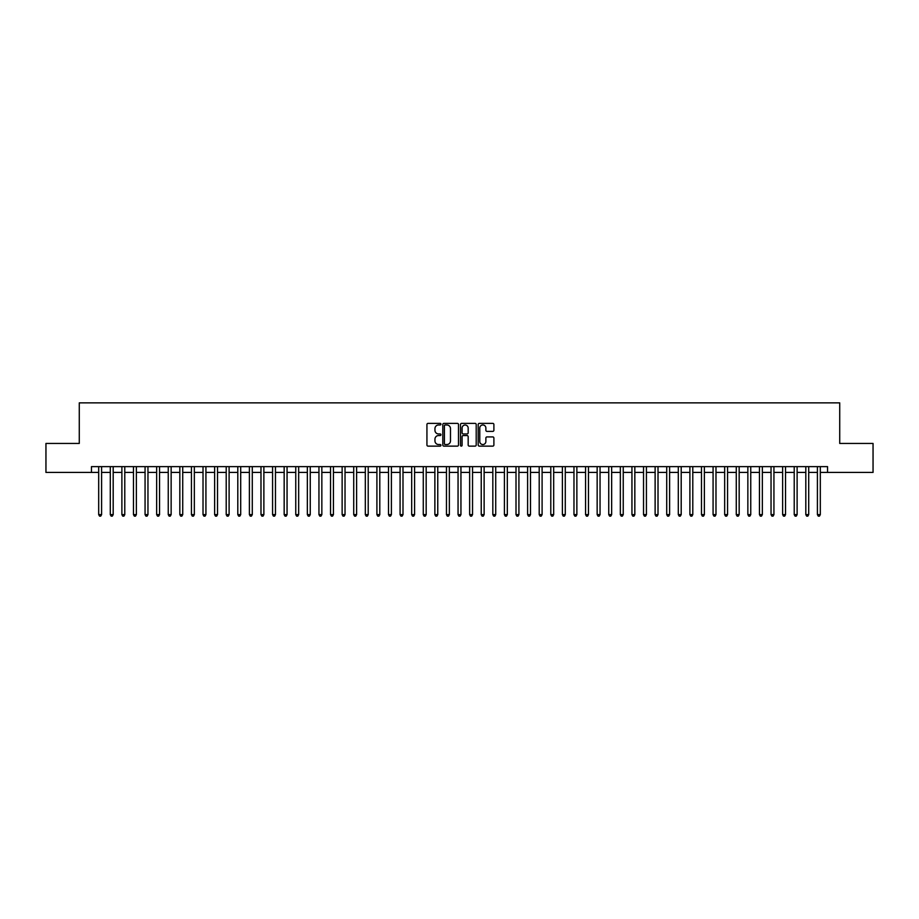 <?xml version="1.0" encoding="UTF-8"?>
<svg xmlns="http://www.w3.org/2000/svg" width="919" height="919" viewBox="0 0 919 919"><rect width="100%" height="100%" fill="white"/><g stroke="black" fill="none" stroke-linecap="round" stroke-linejoin="round"><path stroke-width="1.38" d="M440.948 424.164A0.793 0.793 0 0 0 440.155 423.372L428.07 423.372A1.137 1.137 0 0 0 426.933 424.509L426.933 444.991A1.137 1.137 0 0 0 428.07 446.129L440.155 446.129A0.793 0.793 0 0 0 440.948 445.336A0.793 0.793 0 0 0 440.155 444.532L438.593 444.532A3.642 3.642 0 0 1 434.951 440.89L434.951 439.19A3.642 3.642 0 0 1 438.593 435.549L440.155 435.549A0.793 0.793 0 0 0 440.948 434.756A0.793 0.793 0 0 0 440.155 433.952L438.593 433.952A3.642 3.642 0 0 1 434.951 430.31L434.951 428.61A3.642 3.642 0 0 1 438.593 424.969L440.155 424.969A0.793 0.793 0 0 0 440.948 424.164M492.756 431.39A1.137 1.137 0 0 0 493.894 430.253L493.894 424.509A1.137 1.137 0 0 0 492.756 423.372L479.327 423.372A1.137 1.137 0 0 0 478.19 424.509L478.19 444.991A1.137 1.137 0 0 0 479.327 446.129L492.756 446.129A1.137 1.137 0 0 0 493.894 444.991L493.894 438.053A1.137 1.137 0 0 0 492.756 436.916L487.013 436.916A1.137 1.137 0 0 0 485.875 438.053L485.875 441.488A3.044 3.044 0 0 1 482.831 444.532A3.044 3.044 0 0 1 479.787 441.488L479.787 428.013A3.044 3.044 0 0 1 482.831 424.969A3.044 3.044 0 0 1 485.875 428.013L485.875 430.253A1.137 1.137 0 0 0 487.013 431.39L492.756 431.39M91.452 472.423L45.95 472.423L45.95 443.44L79.275 443.44L79.275 402.867L839.725 402.867L839.725 443.44L873.05 443.44L873.05 472.423L827.548 472.423L827.548 466.634L91.452 466.634L91.452 472.423L98.689 472.423M458.501 424.509A1.137 1.137 0 0 0 457.363 423.372L443.934 423.372A1.137 1.137 0 0 0 442.797 424.509L442.797 444.991A1.137 1.137 0 0 0 443.934 446.129L457.363 446.129A1.137 1.137 0 0 0 458.501 444.991L458.501 424.509M461.637 423.372L475.066 423.372A1.137 1.137 0 0 1 476.203 424.509L476.203 444.991A1.137 1.137 0 0 1 475.066 446.129L469.31 446.129A1.137 1.137 0 0 1 468.173 444.991L468.173 436.686A1.137 1.137 0 0 0 467.036 435.549L463.222 435.549A1.137 1.137 0 0 0 462.085 436.686L462.085 445.336A0.793 0.793 0 0 1 461.292 446.129A0.793 0.793 0 0 1 460.499 445.336L460.499 424.509A1.137 1.137 0 0 1 461.637 423.372M101.595 472.423L110.291 472.423M113.186 472.423L121.882 472.423M124.777 472.423L133.473 472.423M136.368 472.423L145.064 472.423M147.959 472.423L156.655 472.423M159.55 472.423L168.246 472.423M171.141 472.423L179.837 472.423M182.732 472.423L191.428 472.423M194.334 472.423L203.019 472.423M205.925 472.423L214.621 472.423M217.516 472.423L226.212 472.423M229.107 472.423L237.803 472.423M240.698 472.423L249.394 472.423M252.288 472.423L260.985 472.423M263.879 472.423L272.575 472.423M275.47 472.423L284.166 472.423M287.061 472.423L295.757 472.423M298.664 472.423L307.348 472.423M310.254 472.423L318.95 472.423M321.845 472.423L330.541 472.423M333.436 472.423L342.132 472.423M345.027 472.423L353.723 472.423M356.618 472.423L365.314 472.423M368.209 472.423L376.905 472.423M379.8 472.423L388.496 472.423M391.391 472.423L400.087 472.423M402.993 472.423L411.678 472.423M414.584 472.423L423.28 472.423M426.175 472.423L434.871 472.423M437.766 472.423L446.462 472.423M449.357 472.423L458.053 472.423M460.947 472.423L469.643 472.423M472.538 472.423L481.234 472.423M484.129 472.423L492.825 472.423M495.72 472.423L504.416 472.423M507.322 472.423L516.007 472.423M518.913 472.423L527.609 472.423M530.504 472.423L539.2 472.423M542.095 472.423L550.791 472.423M553.686 472.423L562.382 472.423M565.277 472.423L573.973 472.423M576.868 472.423L585.564 472.423M588.459 472.423L597.155 472.423M600.05 472.423L608.746 472.423M611.652 472.423L620.336 472.423M623.243 472.423L631.939 472.423M634.834 472.423L643.53 472.423M646.425 472.423L655.121 472.423M658.015 472.423L666.712 472.423M669.606 472.423L678.302 472.423M681.197 472.423L689.893 472.423M692.788 472.423L701.484 472.423M704.379 472.423L713.075 472.423M715.981 472.423L724.666 472.423M727.572 472.423L736.268 472.423M739.163 472.423L747.859 472.423M750.754 472.423L759.45 472.423M762.345 472.423L771.041 472.423M773.936 472.423L782.632 472.423M785.527 472.423L794.223 472.423M797.118 472.423L805.814 472.423M808.709 472.423L817.405 472.423M820.311 472.423L827.548 472.423M445.187 424.969A0.793 0.793 0 0 0 444.394 425.761L444.394 443.739A0.793 0.793 0 0 0 445.187 444.532L446.841 444.532A3.642 3.642 0 0 0 450.482 440.89L450.482 428.61A3.642 3.642 0 0 0 446.841 424.969L445.187 424.969M468.173 428.07A3.044 3.044 0 0 0 465.129 425.026A3.044 3.044 0 0 0 462.085 428.07L462.085 432.815A1.137 1.137 0 0 0 463.222 433.952L467.036 433.952A1.137 1.137 0 0 0 468.173 432.815L468.173 428.07M101.595 466.634L101.595 514.617L98.689 514.617L98.689 466.634M101.595 514.617L100.722 516.133L99.562 516.133L98.689 514.617M113.186 466.634L113.186 514.617L110.291 514.617L110.291 466.634M113.186 514.617L112.313 516.133L111.153 516.133L110.291 514.617M124.777 466.634L124.777 514.617L121.882 514.617L121.882 466.634M124.777 514.617L123.904 516.133L122.744 516.133L121.882 514.617M136.368 466.634L136.368 514.617L133.473 514.617L133.473 466.634M136.368 514.617L135.495 516.133L134.335 516.133L133.473 514.617M147.959 466.634L147.959 514.617L145.064 514.617L145.064 466.634M147.959 514.617L147.086 516.133L145.937 516.133L145.064 514.617M159.55 466.634L159.55 514.617L156.655 514.617L156.655 466.634M159.55 514.617L158.688 516.133L157.528 516.133L156.655 514.617M171.141 466.634L171.141 514.617L168.246 514.617L168.246 466.634M171.141 514.617L170.279 516.133L169.119 516.133L168.246 514.617M182.732 466.634L182.732 514.617L179.837 514.617L179.837 466.634M182.732 514.617L181.87 516.133L180.71 516.133L179.837 514.617M194.334 466.634L194.334 514.617L191.428 514.617L191.428 466.634M194.334 514.617L193.461 516.133L192.301 516.133L191.428 514.617M205.925 466.634L205.925 514.617L203.019 514.617L203.019 466.634M205.925 514.617L205.052 516.133L203.892 516.133L203.019 514.617M217.516 466.634L217.516 514.617L214.621 514.617L214.621 466.634M217.516 514.617L216.643 516.133L215.483 516.133L214.621 514.617M229.107 466.634L229.107 514.617L226.212 514.617L226.212 466.634M229.107 514.617L228.234 516.133L227.073 516.133L226.212 514.617M240.698 466.634L240.698 514.617L237.803 514.617L237.803 466.634M240.698 514.617L239.825 516.133L238.664 516.133L237.803 514.617M252.288 466.634L252.288 514.617L249.394 514.617L249.394 466.634M252.288 514.617L251.415 516.133L250.267 516.133L249.394 514.617M263.879 466.634L263.879 514.617L260.985 514.617L260.985 466.634M263.879 514.617L263.018 516.133L261.858 516.133L260.985 514.617M275.47 466.634L275.47 514.617L272.575 514.617L272.575 466.634M275.47 514.617L274.609 516.133L273.448 516.133L272.575 514.617M287.061 466.634L287.061 514.617L284.166 514.617L284.166 466.634M287.061 514.617L286.2 516.133L285.039 516.133L284.166 514.617M298.664 466.634L298.664 514.617L295.757 514.617L295.757 466.634M298.664 514.617L297.79 516.133L296.63 516.133L295.757 514.617M310.254 466.634L310.254 514.617L307.348 514.617L307.348 466.634M310.254 514.617L309.381 516.133L308.221 516.133L307.348 514.617M321.845 466.634L321.845 514.617L318.95 514.617L318.95 466.634M321.845 514.617L320.972 516.133L319.812 516.133L318.95 514.617M333.436 466.634L333.436 514.617L330.541 514.617L330.541 466.634M333.436 514.617L332.563 516.133L331.403 516.133L330.541 514.617M345.027 466.634L345.027 514.617L342.132 514.617L342.132 466.634M345.027 514.617L344.154 516.133L342.994 516.133L342.132 514.617M356.618 466.634L356.618 514.617L353.723 514.617L353.723 466.634M356.618 514.617L355.745 516.133L354.596 516.133L353.723 514.617M368.209 466.634L368.209 514.617L365.314 514.617L365.314 466.634M368.209 514.617L367.347 516.133L366.187 516.133L365.314 514.617M379.8 466.634L379.8 514.617L376.905 514.617L376.905 466.634M379.8 514.617L378.938 516.133L377.778 516.133L376.905 514.617M391.391 466.634L391.391 514.617L388.496 514.617L388.496 466.634M391.391 514.617L390.529 516.133L389.369 516.133L388.496 514.617M402.993 466.634L402.993 514.617L400.087 514.617L400.087 466.634M402.993 514.617L402.12 516.133L400.96 516.133L400.087 514.617M414.584 466.634L414.584 514.617L411.678 514.617L411.678 466.634M414.584 514.617L413.711 516.133L412.551 516.133L411.678 514.617M426.175 466.634L426.175 514.617L423.28 514.617L423.28 466.634M426.175 514.617L425.302 516.133L424.141 516.133L423.28 514.617M437.766 466.634L437.766 514.617L434.871 514.617L434.871 466.634M437.766 514.617L436.893 516.133L435.732 516.133L434.871 514.617M449.357 466.634L449.357 514.617L446.462 514.617L446.462 466.634M449.357 514.617L448.483 516.133L447.323 516.133L446.462 514.617M460.947 466.634L460.947 514.617L458.053 514.617L458.053 466.634M460.947 514.617L460.074 516.133L458.926 516.133L458.053 514.617M472.538 466.634L472.538 514.617L469.643 514.617L469.643 466.634M472.538 514.617L471.677 516.133L470.517 516.133L469.643 514.617M484.129 466.634L484.129 514.617L481.234 514.617L481.234 466.634M484.129 514.617L483.268 516.133L482.107 516.133L481.234 514.617M495.72 466.634L495.72 514.617L492.825 514.617L492.825 466.634M495.72 514.617L494.859 516.133L493.698 516.133L492.825 514.617M507.322 466.634L507.322 514.617L504.416 514.617L504.416 466.634M507.322 514.617L506.449 516.133L505.289 516.133L504.416 514.617M518.913 466.634L518.913 514.617L516.007 514.617L516.007 466.634M518.913 514.617L518.04 516.133L516.88 516.133L516.007 514.617M530.504 466.634L530.504 514.617L527.609 514.617L527.609 466.634M530.504 514.617L529.631 516.133L528.471 516.133L527.609 514.617M542.095 466.634L542.095 514.617L539.2 514.617L539.2 466.634M542.095 514.617L541.222 516.133L540.062 516.133L539.2 514.617M553.686 466.634L553.686 514.617L550.791 514.617L550.791 466.634M553.686 514.617L552.813 516.133L551.653 516.133L550.791 514.617M565.277 466.634L565.277 514.617L562.382 514.617L562.382 466.634M565.277 514.617L564.404 516.133L563.255 516.133L562.382 514.617M576.868 466.634L576.868 514.617L573.973 514.617L573.973 466.634M576.868 514.617L576.006 516.133L574.846 516.133L573.973 514.617M588.459 466.634L588.459 514.617L585.564 514.617L585.564 466.634M588.459 514.617L587.597 516.133L586.437 516.133L585.564 514.617M600.05 466.634L600.05 514.617L597.155 514.617L597.155 466.634M600.05 514.617L599.188 516.133L598.028 516.133L597.155 514.617M611.652 466.634L611.652 514.617L608.746 514.617L608.746 466.634M611.652 514.617L610.779 516.133L609.619 516.133L608.746 514.617M623.243 466.634L623.243 514.617L620.336 514.617L620.336 466.634M623.243 514.617L622.37 516.133L621.21 516.133L620.336 514.617M634.834 466.634L634.834 514.617L631.939 514.617L631.939 466.634M634.834 514.617L633.961 516.133L632.8 516.133L631.939 514.617M646.425 466.634L646.425 514.617L643.53 514.617L643.53 466.634M646.425 514.617L645.552 516.133L644.391 516.133L643.53 514.617M658.015 466.634L658.015 514.617L655.121 514.617L655.121 466.634M658.015 514.617L657.142 516.133L655.982 516.133L655.121 514.617M669.606 466.634L669.606 514.617L666.712 514.617L666.712 466.634M669.606 514.617L668.733 516.133L667.585 516.133L666.712 514.617M681.197 466.634L681.197 514.617L678.302 514.617L678.302 466.634M681.197 514.617L680.336 516.133L679.175 516.133L678.302 514.617M692.788 466.634L692.788 514.617L689.893 514.617L689.893 466.634M692.788 514.617L691.927 516.133L690.766 516.133L689.893 514.617M704.379 466.634L704.379 514.617L701.484 514.617L701.484 466.634M704.379 514.617L703.517 516.133L702.357 516.133L701.484 514.617M715.981 466.634L715.981 514.617L713.075 514.617L713.075 466.634M715.981 514.617L715.108 516.133L713.948 516.133L713.075 514.617M727.572 466.634L727.572 514.617L724.666 514.617L724.666 466.634M727.572 514.617L726.699 516.133L725.539 516.133L724.666 514.617M739.163 466.634L739.163 514.617L736.268 514.617L736.268 466.634M739.163 514.617L738.29 516.133L737.13 516.133L736.268 514.617M750.754 466.634L750.754 514.617L747.859 514.617L747.859 466.634M750.754 514.617L749.881 516.133L748.721 516.133L747.859 514.617M762.345 466.634L762.345 514.617L759.45 514.617L759.45 466.634M762.345 514.617L761.472 516.133L760.312 516.133L759.45 514.617M773.936 466.634L773.936 514.617L771.041 514.617L771.041 466.634M773.936 514.617L773.063 516.133L771.914 516.133L771.041 514.617M785.527 466.634L785.527 514.617L782.632 514.617L782.632 466.634M785.527 514.617L784.665 516.133L783.505 516.133L782.632 514.617M797.118 466.634L797.118 514.617L794.223 514.617L794.223 466.634M797.118 514.617L796.256 516.133L795.096 516.133L794.223 514.617M808.709 466.634L808.709 514.617L805.814 514.617L805.814 466.634M808.709 514.617L807.847 516.133L806.687 516.133L805.814 514.617M820.311 466.634L820.311 514.617L817.405 514.617L817.405 466.634M820.311 514.617L819.438 516.133L818.278 516.133L817.405 514.617"/></g></svg>
